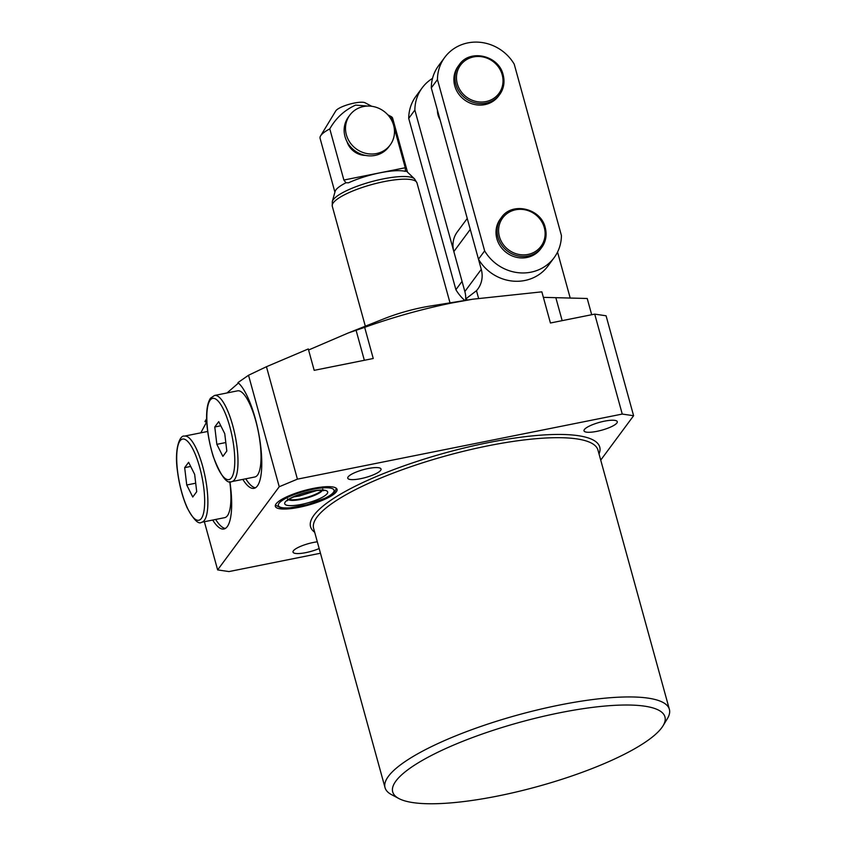<?xml version="1.0" encoding="UTF-8"?>
<svg xmlns="http://www.w3.org/2000/svg" width="846" height="846" viewBox="0 0 846 846"><rect width="100%" height="100%" fill="white"/><g stroke="black" fill="none" stroke-linecap="round" stroke-linejoin="round"><path stroke-width="1.27" d="M299.22 507.283A32 7.551 164.6 0 0 337.057 489.358A32 7.551 164.6 0 0 313.179 488.428A32 7.551 164.6 0 0 275.341 506.363A32 7.551 164.6 0 0 299.22 507.283M229.89 481.66A54.905 15.397 78.7 0 1 223.926 529.004A54.905 15.397 78.7 0 1 212.706 520.047M225.353 528.454A54.905 15.397 78.7 0 1 215.667 519.465M206.678 418.633L204.933 421.551A54.905 15.397 78.7 0 1 206.836 422.524M242.823 479.386A54.905 15.397 -101.3 0 0 254.033 488.343A54.905 15.397 -101.3 0 0 255.228 418.336A54.905 15.397 -101.3 0 0 237.948 382.604L248.523 375.254L266.448 366.72L297.411 479.153L622.254 414.064L594.727 314.12L550.429 323.003L541.852 291.838L472.798 299.198L451.457 303.048C421.995 309.097 393.062 317.197 364.668 327.349L373.245 358.503L314.183 370.337L308.293 348.954L266.448 366.72M245.774 478.794A54.905 15.397 -101.3 0 0 255.46 487.793M317.313 541.81A17.258 4.071 164.6 0 0 313.411 542.455A17.258 4.071 164.6 0 0 293.012 552.121A17.258 4.071 164.6 0 0 305.882 552.618A17.258 4.071 164.6 0 0 319.164 548.536M559.618 712.808A141.197 33.332 164.6 0 0 428.467 757.011A141.197 33.332 164.6 0 0 398.931 798.571A141.197 33.332 164.6 0 0 498.03 795.97A141.197 33.332 164.6 0 0 663.021 725.826A141.197 33.332 164.6 0 0 559.618 712.808M398.931 798.571L391.539 794.648A147.468 34.813 -15.4 0 1 385.036 787.668A147.468 34.813 -15.4 0 1 559.375 705.078A147.468 34.813 -15.4 0 1 669.376 709.35A147.468 34.813 -15.4 0 1 667.367 718.677L663.021 725.826M360.639 478.688A17.258 4.071 164.6 0 0 381.038 469.022A17.258 4.071 164.6 0 0 368.169 468.525A17.258 4.071 164.6 0 0 347.759 478.191A17.258 4.071 164.6 0 0 360.639 478.688M596.885 431.344A17.258 4.071 164.6 0 0 617.284 421.678A17.258 4.071 164.6 0 0 604.414 421.181A17.258 4.071 164.6 0 0 584.004 430.847A17.258 4.071 164.6 0 0 596.885 431.344M308.579 350.001L348.203 332.996L384.116 318.731A56.481 13.335 -15.4 0 1 422.609 307.415A56.481 13.335 -15.4 0 1 430.054 306.072L472.798 299.198M543.365 297.358L587.219 298.49L591.692 314.733M200.819 432.835L206.466 422.281M238.466 383.058L226.992 392.967M348.203 332.996L364.668 327.349M467.003 300.129L466.506 298.342L476.478 290.696A25.105 23.35 36.5 0 0 477.831 289.036A25.105 23.35 36.5 0 0 481.279 269.366L470.27 229.393L453.847 251.569L464.856 291.542A25.105 23.35 -143.5 0 1 465.607 300.362M478.572 298.31L476.478 290.696M204.362 521.728L217.634 569.908L279.233 486.736L248.523 375.254M320.465 553.242L228.98 571.568L217.634 569.908M594.727 314.12L606.074 315.78L633.601 415.724L600.723 460.108M570.215 298.099L557.546 252.097M633.601 415.724L622.254 414.064M297.411 479.153L279.233 486.736M228.621 392.047A54.905 15.397 -101.3 0 0 228.515 392.66M453.847 251.569A25.105 23.35 -143.5 0 1 457.295 231.899L467.256 218.448M393.623 125.314A25.105 23.35 36.5 0 0 374.091 106.723A25.105 23.35 36.5 0 0 349.832 115.109A25.105 23.35 36.5 0 0 346.374 134.778A25.105 23.35 36.5 0 0 365.906 153.359A25.105 23.35 36.5 0 0 390.175 144.983A25.105 23.35 36.5 0 0 393.623 125.314M349.832 115.109L348.457 116.96A25.105 23.35 36.5 0 0 345.009 136.629A25.105 23.35 36.5 0 0 364.541 155.209A25.105 23.35 36.5 0 0 388.8 146.834L390.175 144.983M345.972 182.768L343.878 180.039L405.255 167.741L405.393 171.41A38.493 9.084 164.6 0 0 380.15 172.796A38.493 9.084 164.6 0 0 348.52 182.81L345.972 182.768A37.647 8.894 164.6 0 0 335.101 191.471L332.298 201.538A43.083 10.173 -15.4 0 1 383.206 178.897A43.083 10.173 -15.4 0 1 414.551 178.887L416.962 182.863A43.929 10.374 164.6 0 0 384.2 181.594A43.929 10.374 164.6 0 0 332.267 206.191L365.324 326.196M343.878 180.039L329.781 128.888A37.647 8.894 164.6 0 0 320.581 135.899L335.788 110.879A15.693 3.701 -15.4 0 1 354.125 103.085A15.693 3.701 -15.4 0 1 365.134 102.8L371.722 106.289M407.508 172.172L392.671 118.292A37.647 8.894 164.6 0 0 391.169 116.589L387.796 114.802M367.64 106.067L355.616 105.105C344.481 110.16 335.873 118.08 329.781 128.888M405.255 167.741L394.003 126.911M393.136 123.738L391.169 116.589M347.019 141.694A18.824 17.512 36.5 0 0 365.557 155.431M320.581 135.899A37.647 8.894 164.6 0 0 320.074 138.289L334.91 192.169M414.551 178.887L406.989 171.675A37.647 8.894 164.6 0 0 405.646 170.807L405.393 171.41M459.304 64.687L458.215 66.168A25.105 23.35 36.5 0 0 454.757 85.837A25.105 23.35 36.5 0 0 474.289 104.428A25.105 23.35 36.5 0 0 498.558 96.042L499.648 94.562A25.105 23.35 -143.5 0 1 475.389 102.948A25.105 23.35 -143.5 0 1 455.857 84.357A25.105 23.35 -143.5 0 1 459.304 64.687C469.837 48.687 498.833 55.371 503.137 74.797C504.988 82.083 503.825 88.671 499.648 94.562A25.105 23.35 -143.5 0 0 503.106 74.892M437.424 110.16A18.824 17.512 36.5 0 0 438.08 115.151A18.824 17.512 36.5 0 0 440.1 119.868M501.414 217.538L500.314 219.019A25.105 23.35 36.5 0 0 496.866 238.688A25.105 23.35 36.5 0 0 516.398 257.279A25.105 23.35 36.5 0 0 540.657 248.893L541.757 247.413A25.105 23.35 -143.5 0 1 517.488 255.799A25.105 23.35 -143.5 0 1 497.956 237.208A25.105 23.35 -143.5 0 1 501.414 217.538C511.936 201.538 540.932 208.222 545.236 227.648C547.087 234.934 545.934 241.522 541.757 247.413A25.105 23.35 -143.5 0 0 545.205 227.743M464.814 300.489A42.353 39.413 -143.5 0 1 455.899 289.692L408.713 118.387A42.353 39.413 -143.5 0 1 416.01 96.18L422.165 87.868A42.353 39.413 -143.5 0 1 432.528 78.371M437.456 79.566A42.353 39.413 -143.5 0 1 444.753 57.369A42.353 39.413 -143.5 0 1 514.231 64.18L561.416 235.495A42.353 39.413 -143.5 0 1 554.119 257.692A42.353 39.413 -143.5 0 1 484.642 250.881L437.456 79.566L431.291 87.889A42.353 39.413 -143.5 0 1 438.588 65.681L444.753 57.369M408.713 118.387L414.868 110.065A42.353 39.413 -143.5 0 1 422.165 87.868M455.899 289.692L462.053 281.38L414.868 110.065M554.119 257.692L547.965 266.014A42.353 39.413 -143.5 0 1 478.476 259.193L484.642 250.881M478.476 259.193L431.291 87.889M207.693 431.471A43.929 12.309 -101.3 0 0 207.46 431.502L184.428 436.124A43.929 12.309 78.7 0 1 207.016 488.565A43.929 12.309 78.7 0 1 201.686 522.257L224.719 517.646A43.929 12.309 -101.3 0 0 230.049 483.944A43.929 12.309 -101.3 0 0 229.763 481.649M192.761 497.025L196.716 491.695L194.643 474.331L188.616 462.297L184.671 467.637L186.744 485.001L192.761 497.025M195.701 483.203L186.744 485.001M190.688 466.432L184.671 467.637M257.533 475.061A43.929 12.309 -101.3 0 0 257.11 426.173A43.929 12.309 -101.3 0 0 237.567 390.841L214.535 395.463A43.929 12.309 78.7 0 1 234.078 430.794A43.929 12.309 78.7 0 1 234.501 479.682A43.929 12.309 78.7 0 1 231.793 481.596L254.836 476.985A43.929 12.309 -101.3 0 0 257.533 475.061M224.75 433.67L218.733 421.636L214.778 426.976L216.851 444.34L222.879 456.364L226.823 451.034L224.75 433.67M225.819 442.543L216.851 444.34M220.795 425.771L214.778 426.976M299.907 506.363A28.87 6.81 -15.4 0 1 279.032 503.307A28.87 6.81 -15.4 0 1 312.502 489.358A28.87 6.81 -15.4 0 1 333.366 492.414A28.87 6.81 -15.4 0 1 299.907 506.363M321.829 490.363A18.2 4.293 -15.4 0 1 301.017 498.812A18.2 4.293 -15.4 0 1 288.941 499.426M322.411 490.416A18.2 4.293 -15.4 0 1 301.176 499.394A18.2 4.293 -15.4 0 1 288.465 499.764M301.345 504.417A22.282 5.256 -15.4 0 1 285.229 502.059A22.282 5.256 -15.4 0 1 311.064 491.293A22.282 5.256 -15.4 0 1 327.169 493.662A22.282 5.256 -15.4 0 1 301.345 504.417M669.376 709.35L597.963 450.093A147.468 34.813 164.6 0 0 487.962 445.821A147.468 34.813 164.6 0 0 313.623 528.412L385.036 787.668M314.691 532.282A149.975 35.405 -15.4 0 1 487.856 442.722A149.975 35.405 -15.4 0 1 599.031 453.953M464.856 291.542L481.279 269.366M356.018 330.046L364.351 360.29M555.885 297.866L562.167 320.645M502.196 74.755A23.847 22.186 36.5 0 0 473.601 56.915A23.847 22.186 36.5 0 0 457.305 83.754A23.847 22.186 36.5 0 0 485.911 101.594A23.847 22.186 36.5 0 0 502.196 74.755M544.295 227.606A23.847 22.186 36.5 0 0 515.7 209.766A23.847 22.186 36.5 0 0 499.415 236.605A23.847 22.186 36.5 0 0 528.01 254.445A23.847 22.186 36.5 0 0 544.295 227.606M177.523 470.831A41.412 11.611 -101.3 0 0 195.426 519.37A41.412 11.611 -101.3 0 0 203.854 488.502A41.412 11.611 -101.3 0 0 185.951 439.962A41.412 11.611 -101.3 0 0 177.523 470.831M231.487 477.8A41.412 11.611 -101.3 0 0 229.837 426.807A41.412 11.611 -101.3 0 0 210.115 400.2A41.412 11.611 -101.3 0 0 211.775 451.204A41.412 11.611 -101.3 0 0 231.487 477.8M275.405 505.136L280.639 507.78L288.74 508.034L307.754 504.597L326.249 497.744L331.41 494.709L334.942 491.537L336.38 488.332M293.52 496.93L299.325 496.01L316.615 490.564M287.608 498.865L287.45 500.673C285.091 501.467 296.227 494.138 310.81 491.473C323.288 489.305 323.415 490.849 323.743 490.68L322.696 489.21M332.298 201.538L332.267 206.191M416.962 182.863L450.019 302.868M201.686 522.257C198.546 524.7 193.692 519.867 187.125 507.737C182.408 496.951 179.162 484.589 177.396 470.651C174.255 448.93 179.838 434.759 184.428 436.124M214.535 395.463L210.464 398.233C203.653 408.639 206.657 434.855 213.203 456.406C220.795 476.044 226.992 484.451 231.793 481.596"/></g></svg>
